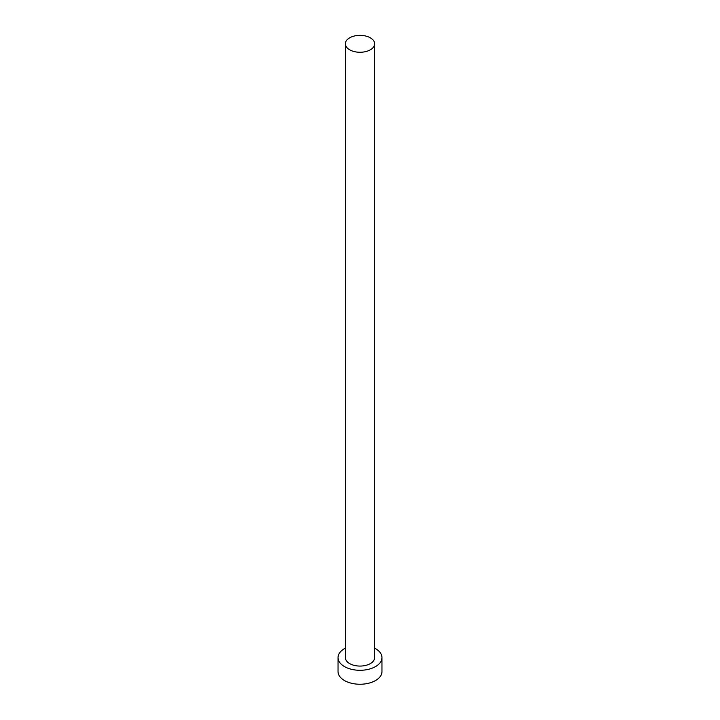 <?xml version="1.0" encoding="UTF-8"?>
<svg xmlns="http://www.w3.org/2000/svg" width="720" height="720" viewBox="0 0 720 720"><rect width="100%" height="100%" fill="white"/><g stroke="black" fill="none" stroke-linecap="round" stroke-linejoin="round"><path stroke-width="1.08" d="M349.641 49.788A14.643 8.451 0 0 0 365.607 51.624A14.643 8.451 0 0 0 374.643 43.812A14.643 8.451 0 0 0 370.359 37.836A14.643 8.451 0 0 0 354.393 36A14.643 8.451 0 0 0 345.357 43.812A14.643 8.451 0 0 0 349.641 49.788M345.357 43.812L345.357 657.612A14.643 8.451 0 0 0 349.641 663.588A14.643 8.451 0 0 0 365.607 665.424A14.643 8.451 0 0 0 374.643 657.612L374.643 43.812M345.357 648.162A21.969 12.681 0 0 0 338.031 657.612A21.969 12.681 0 0 0 344.466 666.576A21.969 12.681 0 0 0 368.406 669.33A21.969 12.681 0 0 0 381.969 657.612A21.969 12.681 0 0 0 375.534 648.648A21.969 12.681 0 0 0 374.643 648.162M338.031 657.612L338.031 671.562A21.969 12.681 0 0 0 344.466 680.526A21.969 12.681 0 0 0 368.406 683.28A21.969 12.681 0 0 0 381.969 671.562L381.969 657.612"/></g></svg>
